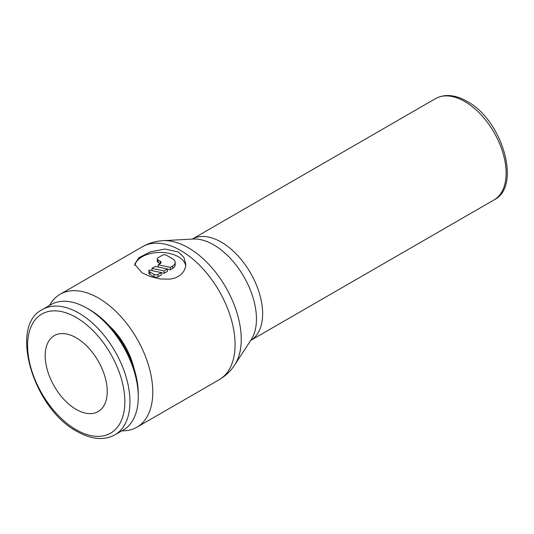 <?xml version="1.0" encoding="UTF-8"?>
<svg xmlns="http://www.w3.org/2000/svg" width="534" height="534" viewBox="0 0 534 534"><rect width="100%" height="100%" fill="white"/><g stroke="black" fill="none" stroke-linecap="round" stroke-linejoin="round"><path stroke-width="0.8" d="M87.095 308.231L89.652 309.713A68.759 39.696 -120 0 1 138.273 393.925L138.273 396.882A72.377 41.785 -120 0 0 87.095 308.231A72.377 41.785 -120 0 0 50.904 304.647L42.58 309.453C8.597 325.466 33.128 408.55 76.963 431.412C91.421 439.549 104.083 440.684 114.964 434.816A72.377 41.785 -120 0 0 129.949 401.688A72.377 41.785 -120 0 0 78.772 313.037A72.377 41.785 -120 0 0 42.58 309.453M134.074 368.68A52.639 30.391 -120 0 0 109.417 325.967M121.892 430.818A76.763 44.322 -120 0 0 136.878 427.233A76.763 44.322 -120 0 0 152.777 392.089A76.763 44.322 -120 0 0 119.269 314.833A76.763 44.322 -120 0 0 60.108 294.267A76.763 44.322 -120 0 0 49.515 305.455M142.124 272.881L134.635 264.197L138.967 257.655L150.454 251.821L165.113 249.031L178.316 251.988L183.876 257.315L185.812 264.197L185.338 267.701L183.876 271.112L181.473 274.109L178.316 276.465L174.471 278.147L169.979 279.135L160.22 278.975L150.461 276.605L142.124 272.881M107.234 391.522A43.868 25.325 60 0 1 98.143 411.601A43.868 25.325 60 0 1 64.34 399.853A43.868 25.325 60 0 1 45.196 355.704A43.868 25.325 60 0 1 54.281 335.626A43.868 25.325 60 0 1 88.083 347.374A43.868 25.325 60 0 1 107.234 391.522M134.802 265.498A25.585 14.772 180 0 1 151.816 253.256A25.585 14.772 180 0 1 178.316 256.761A25.585 14.772 180 0 1 185.705 265.865M158.151 274.369A2.924 1.689 180 0 1 154.019 274.369L149.88 271.986A2.924 1.689 180 0 1 148.879 270.711A2.924 1.689 180 0 1 149.126 270.03L161.255 272.58L158.151 274.369L158.151 276.759A2.924 1.689 180 0 1 154.019 276.759L149.88 274.369L149.88 271.986M160.22 261.239L160.22 263.629L158.151 262.434A2.924 1.689 180 0 1 157.296 261.239L157.296 258.85A2.924 1.689 180 0 1 158.151 257.655L162.289 255.272A2.924 1.689 180 0 1 166.421 255.272L172.629 258.85A8.771 5.066 180 0 1 175.199 262.434A8.771 5.066 180 0 1 172.629 266.012L170.313 267.354L158.184 264.804L160.22 263.629A2.924 1.689 0 0 0 161.074 262.434A2.924 1.689 0 0 0 160.22 261.239L158.151 260.045A2.924 1.689 180 0 1 157.296 258.85M175.199 262.434L175.199 264.824A8.771 5.066 180 0 1 172.629 268.402L170.313 269.743L170.313 267.354M158.184 267.053L158.184 264.804M170.313 269.743L167.456 269.143M151.976 268.388L155.327 266.453L167.456 269.002L164.105 270.938L151.976 268.388L151.976 270.631M164.105 270.938L164.105 273.321L167.456 271.385L167.456 269.002M164.105 273.321L161.255 272.72M149.88 274.369A2.924 1.689 180 0 1 148.879 273.101L148.879 270.711M158.151 276.759L161.255 274.97L161.255 272.58M114.964 434.816L123.287 430.017A72.377 41.785 -120 0 0 138.273 396.882M76.215 317.47A68.759 39.696 -120 0 0 27.594 345.545A68.759 39.696 -120 0 0 76.215 429.757A68.759 39.696 -120 0 0 124.836 401.688A68.759 39.696 -120 0 0 76.215 317.47M234.753 364.876A74.707 43.134 -120 0 0 241.248 339.33A74.707 43.134 -120 0 0 188.422 247.836A74.707 43.134 -120 0 0 163.05 240.68L193.081 239.032A60.549 34.957 -120 0 1 213.647 244.826A60.549 34.957 -120 0 1 256.46 318.985A60.549 34.957 -120 0 1 251.2 339.697L234.753 364.876C230.728 371.05 225.535 375.996 219.18 379.714A76.763 44.322 -120 0 0 235.08 344.57A76.763 44.322 -120 0 0 180.792 250.553A76.763 44.322 -120 0 0 142.411 246.755L60.108 294.267M221.276 242.109A58.486 33.769 -120 0 0 192.267 239.078L435.524 98.63A58.486 33.769 -120 0 1 464.767 101.527A58.486 33.769 -120 0 1 506.125 173.163A58.486 33.769 -120 0 1 494.01 199.936L250.753 340.378A58.486 33.769 -120 0 0 262.635 313.738A58.486 33.769 -120 0 0 221.276 242.109M154.019 276.759L154.019 274.369M158.151 262.434L158.151 260.045M172.629 268.402L172.629 266.012M435.524 98.63C444.622 93.737 455.101 94.631 466.956 101.313C502.394 119.896 521.985 186.62 494.01 199.936M142.411 246.755C148.812 243.103 155.694 241.081 163.05 240.68M219.18 379.714L136.878 427.233"/></g></svg>
